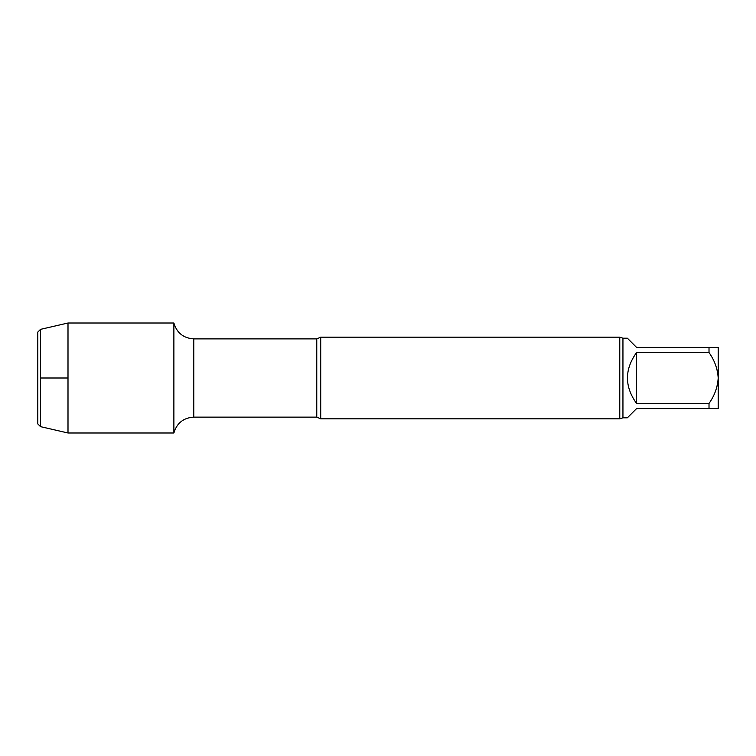 <?xml version="1.0" encoding="UTF-8"?>
<svg xmlns="http://www.w3.org/2000/svg" width="756" height="756" viewBox="0 0 756 756"><rect width="100%" height="100%" fill="white"/><g stroke="black" fill="none" stroke-linecap="round" stroke-linejoin="round"><path stroke-width="1.13" d="M622.944 338.197L627.367 338.197L636.552 347.382L718.2 347.382L718.2 378C717.605 368.767 714.543 360.291 709.015 352.57L636.552 352.57L636.552 403.43L709.015 403.43C714.543 395.719 717.605 387.242 718.2 378L718.2 408.618L636.552 408.618L627.367 417.803L622.944 417.803L622.944 338.197L619.769 337.176L320.714 337.176L320.714 418.824L316.764 417.123L316.764 338.877L193.782 338.877C183.462 338.206 176.828 332.914 173.88 323.01L68.002 323.01L68.002 432.99L40.522 426.649L40.522 329.351L68.002 323.01M636.552 352.57C624.428 369.523 624.428 386.477 636.552 403.43M709.015 352.57L709.015 347.382M709.015 408.618L709.015 403.43M316.764 417.123L193.782 417.123C183.462 417.794 176.828 423.086 173.88 432.99L173.88 323.01L173.88 432.99L68.002 432.99M622.944 417.803L619.769 418.824L320.714 418.824M619.769 418.824L619.769 337.176M40.522 426.649L37.8 423.927L37.8 332.073L40.522 329.351M40.522 378L68.002 378M193.782 417.123L193.782 338.877M316.764 338.877L320.714 337.176"/></g></svg>
